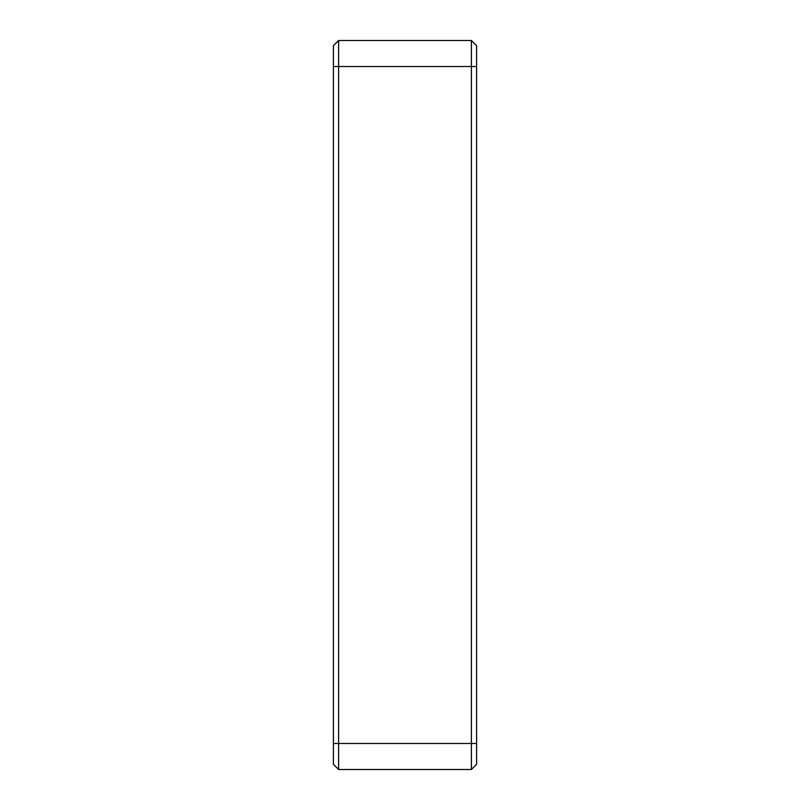 <?xml version="1.0" encoding="UTF-8"?>
<svg xmlns="http://www.w3.org/2000/svg" width="810" height="810" viewBox="0 0 810 810"><rect width="100%" height="100%" fill="white"/><g stroke="black" fill="none" stroke-linecap="round" stroke-linejoin="round"><path stroke-width="1.21" d="M476.594 45.704L471.39 40.5L476.594 45.704L476.594 764.296L471.39 769.5L338.61 769.5L333.406 764.296L333.406 45.704L338.61 40.5L471.39 40.5L471.39 66.531L338.61 66.531L338.61 769.5L333.406 764.296M476.594 764.296L471.39 769.5L471.39 66.531L476.594 66.531M333.406 45.704L338.61 40.5L338.61 66.531L333.406 66.531M333.406 743.469L476.594 743.469"/></g></svg>

